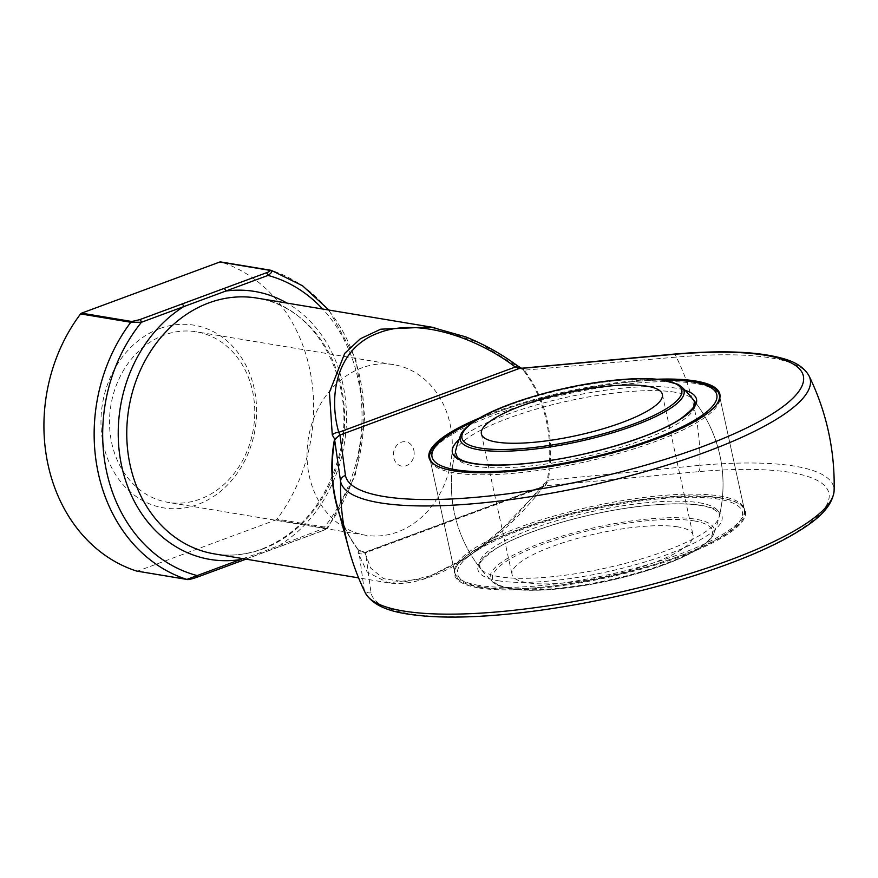 <?xml version="1.0" encoding="UTF-8"?>
<svg xmlns="http://www.w3.org/2000/svg" width="878" height="878" viewBox="0 0 878 878"><rect width="100%" height="100%" fill="white"/><g stroke="black" fill="none" stroke-linecap="round" stroke-linejoin="round"><path stroke-width="0.66" stroke-dasharray="4.39 3.29" d="M677.959 526.899A92.618 21.939 -12.3 0 0 574.08 539.355A92.618 21.939 -12.3 0 0 512.05 574.53A92.618 21.939 -12.3 0 0 607.214 576.231A92.618 21.939 -12.3 0 0 693.027 535.075A92.618 21.939 -12.3 0 0 677.959 526.899M481.32 586.987A145.715 34.505 167.7 0 1 525.296 528.369A145.715 34.505 167.7 0 1 724.01 500.23A145.715 34.505 167.7 0 1 665.776 560.877A145.715 34.505 167.7 0 1 547.576 586.647A145.715 34.505 167.7 0 1 481.32 586.987M663.702 380.042A145.715 34.505 -12.3 0 0 626.837 382.303A145.715 34.505 -12.3 0 0 508.647 408.072A145.715 34.505 -12.3 0 0 474.175 421.363M717.041 403.869A148.184 35.098 167.7 0 1 582.037 460.785A148.184 35.098 167.7 0 1 435.598 465.241M474.855 420.924A148.184 35.098 167.7 0 1 507.671 408.402A148.184 35.098 167.7 0 1 627.858 382.193A148.184 35.098 167.7 0 1 662.912 379.922M720.52 497.804A148.184 35.098 -12.3 0 0 554.314 517.746A148.184 35.098 -12.3 0 0 455.067 574.025A148.184 35.098 -12.3 0 0 479.179 587.108A148.184 35.098 -12.3 0 0 546.555 586.756A148.184 35.098 -12.3 0 0 666.753 560.548A148.184 35.098 -12.3 0 0 744.632 510.886A148.184 35.098 -12.3 0 0 720.52 497.804M744.632 510.886L719.719 396.636A148.184 35.098 -12.3 0 0 695.617 383.554A148.184 35.098 -12.3 0 0 529.401 403.496A148.184 35.098 -12.3 0 0 430.154 459.776L455.067 574.025M430.461 460.829A148.184 35.098 -12.3 0 0 430.955 461.949A148.184 35.098 -12.3 0 0 582.421 462.497A148.184 35.098 -12.3 0 0 719.905 398.952A148.184 35.098 -12.3 0 0 719.883 397.734M478.806 585.385A148.184 35.098 167.7 0 1 454.694 572.302A148.184 35.098 167.7 0 1 454.519 569.998A148.184 35.098 167.7 0 1 558.463 514.749A148.184 35.098 167.7 0 1 720.147 496.092A148.184 35.098 167.7 0 1 743.457 507.001A148.184 35.098 167.7 0 1 744.259 509.174A148.184 35.098 167.7 0 1 645.012 565.454A148.184 35.098 167.7 0 1 478.806 585.385M478.773 587.931A148.843 35.252 -12.3 0 0 650.214 566.595A148.843 35.252 -12.3 0 0 744.61 509.196A148.843 35.252 -12.3 0 0 592.474 508.636A148.843 35.252 -12.3 0 0 454.376 572.478A148.843 35.252 -12.3 0 0 478.773 587.931M434.862 327.746L479.114 342.837L523.354 370.275A129.659 108.312 -80.6 0 1 547.279 480.014L545.128 485.786L698.383 471.662A234.294 55.49 167.7 0 1 820.293 513.531A234.294 55.49 167.7 0 1 573.433 604.865A234.294 55.49 167.7 0 1 371.021 592.782L365.522 552.24L363.865 552.471L358.246 549.957A2.469 1.065 142.5 0 1 358.63 550.166A2.469 1.065 142.5 0 1 358.707 550.297L364.172 589.555A213.881 178.673 -80.6 0 1 348.764 548.794M479.838 417.884A148.843 35.252 167.7 0 1 657.117 379.23M698.383 471.662A6.179 2.853 85 0 0 699.931 465.318L548.223 480.178A129.988 108.598 99.4 0 0 524.232 370.154L676.334 357.116A213.881 178.673 -80.6 0 1 699.931 465.318A240.309 56.916 -12.3 0 1 834.1 490.681M545.117 485.666A2.469 2.195 49.6 0 1 545.304 485.644L548.091 480.957L543.339 484.316L511.567 521.181L469.884 555.73L425.303 578.459L388.197 582.805L367.213 572.116L358.004 552.899A6.179 5.466 -9 0 0 365.072 552.997L370.757 568.154L383.631 578.701L404.363 581.807L431.778 575.573L462.75 560.208L493.304 538.126L541.583 487.685L543.23 486.884A6.179 3.26 -142.7 0 1 541.583 487.685L365.072 552.997L365.522 552.24L545.128 485.786M358.004 552.899L358.904 550.726A2.469 0.56 136.9 0 1 359.146 550.769A2.469 0.56 136.9 0 1 359.179 550.846L365.039 552.339M328.899 310.055L355.722 358.882L364.875 416.82L355.151 475.854L327.922 527.832L327.198 527.491A160.531 134.104 -80.6 0 0 271.137 270.336L220.916 261.984A160.531 134.104 -80.6 0 1 276.987 519.128A2.469 2.063 -80.6 0 1 275.988 519.897L326.199 528.249C326.583 528.918 325.321 529.741 322.413 530.729A2.469 1.229 -110.3 0 0 322.764 530.707L322.764 530.707A2.469 1.229 -110.3 0 0 323.236 528.611C327.198 528.326 328.526 527.952 327.198 527.491L276.987 519.128M322.413 530.729L195.838 577.57L188.024 579.381L137.813 571.029L275.988 519.897M159.62 328.613A92.618 77.374 99.4 0 0 103.363 444.433A92.618 77.374 99.4 0 0 197.956 504.433A92.618 77.374 99.4 0 0 254.203 388.614A92.618 77.374 99.4 0 0 159.62 328.613M137.813 571.029A2.469 2.063 -80.6 0 1 137.144 571.139M521.356 368.156L522.827 369.528A2.469 1.536 -31.5 0 0 523.815 369.616L521.137 368.069M523.354 370.275A2.469 1.065 -37.5 0 0 524.232 370.154L523.815 369.616M543.339 484.316A6.179 3.26 -142.7 0 1 543.23 486.884C529.182 505.629 511.654 523.694 490.648 541.067L457.383 564.093C430.176 579.48 407.129 585.714 388.23 582.805L388.23 582.805M548.091 480.957L548.223 480.178L547.279 480.014M365.072 552.997L365.522 552.24L365.072 552.997M544.064 485.929L364.853 552.24L358.63 550.166C348.895 537.402 341.761 522.717 337.24 506.09A129.988 108.598 99.4 0 0 358.707 550.297L359.179 550.846M242.811 558.617L260.239 552.723L323.236 528.611A154.352 128.945 99.4 0 0 322.643 309.012M280.126 546.379A2.469 1.229 -110.3 0 0 280.466 546.357L280.466 546.357A2.469 1.229 -110.3 0 0 280.949 544.261A135.838 113.471 -80.6 0 0 346.437 421.539A135.838 113.471 -80.6 0 0 286.996 303.086M413.845 450.238A12.347 10.316 -80.6 0 1 400.972 465.966A12.347 10.316 -80.6 0 1 396.549 445.662A12.347 10.316 -80.6 0 1 413.845 450.238M450.041 423.898A86.439 72.215 -80.6 0 1 365.467 535.207A86.439 72.215 -80.6 0 1 308.419 438.089A86.439 72.215 -80.6 0 1 393.838 364.677A86.439 72.215 -80.6 0 1 450.041 423.898M252.524 391.028A86.439 72.215 -80.6 0 1 167.95 502.348A86.439 72.215 -80.6 0 1 110.902 405.23A86.439 72.215 -80.6 0 1 196.321 331.807A86.439 72.215 -80.6 0 1 252.524 391.028M694.158 520.906A112.505 26.647 167.7 0 1 609.562 580.545A112.505 26.647 167.7 0 1 503.906 562.963A112.505 26.647 167.7 0 1 694.158 520.906M508.999 588.249A114.579 27.141 -12.3 0 0 629.131 575.145A114.579 27.141 -12.3 0 0 713.803 533.725A114.579 27.141 -12.3 0 0 695.617 519.194A114.579 27.141 -12.3 0 0 558.913 537.051A114.579 27.141 -12.3 0 0 492.602 581.949A114.579 27.141 -12.3 0 0 508.999 588.249M460.61 435.225A114.579 27.141 167.7 0 1 545.293 393.805A114.579 27.141 167.7 0 1 665.425 380.701A114.579 27.141 167.7 0 1 681.811 387M498.221 580.731A124.961 29.6 -12.3 0 0 709.545 534.022A124.961 29.6 -12.3 0 0 592.189 514.497A124.961 29.6 -12.3 0 0 498.221 580.731M459.007 439.593A124.961 29.6 167.7 0 1 559.088 399.007A124.961 29.6 167.7 0 1 676.192 388.208A124.961 29.6 167.7 0 1 685.092 390.293M699.195 502.754A122.722 29.062 167.7 0 1 719.082 517.043A122.722 29.062 167.7 0 1 630.305 562.063A122.722 29.062 167.7 0 1 499.308 576.714A122.722 29.062 167.7 0 1 480.87 568.988A122.722 29.062 167.7 0 1 555.006 521.203A122.722 29.062 167.7 0 1 699.195 502.754M675.105 392.236A122.722 29.062 -12.3 0 0 544.108 406.887A122.722 29.062 -12.3 0 0 455.342 451.896A122.722 29.062 -12.3 0 0 581.346 457.614A122.722 29.062 -12.3 0 0 693.543 399.962A122.722 29.062 -12.3 0 0 675.105 392.236M673.569 354.152A6.179 2.853 85 0 1 676.334 357.116A240.309 56.916 167.7 0 1 809.11 376.047M371.021 592.782A6.179 6.003 -11.4 0 1 364.172 589.555A240.309 56.916 -12.3 0 0 365.314 592.891M262.533 549.068A129.659 108.312 99.4 0 0 344.604 415.074A129.659 108.312 99.4 0 0 256.98 298.092C317.682 305.676 359.53 385.969 338.414 458.086C325.036 503.445 299.453 533.791 261.666 549.145C245.961 554.885 230.201 556.476 214.419 553.897A129.659 108.312 99.4 0 0 262.533 549.068M358.246 549.957A129.659 108.312 -80.6 0 1 339.643 514.991M326.199 528.249A2.469 2.063 99.4 0 0 327.198 527.491M481.385 433.875L512.05 574.53M662.363 394.409L693.027 535.075M693.543 399.962A135.838 135.838 0 0 1 719.082 517.043C720.509 514.486 718.16 511.633 712.003 508.472C706.911 506.365 699.492 504.96 689.735 504.279C673.415 503.248 653.517 504.378 630.02 507.671C578.009 514.804 518.525 533.462 493.732 550.199C473.955 565.41 481.166 564.96 479.805 566.848L480.87 568.988A135.838 135.838 0 0 1 455.342 451.896A135.838 135.838 0 0 0 492.602 581.949L496.311 584.605L514.113 589.379C530.619 591.245 551.801 590.29 577.669 586.515C622.93 579.963 673.426 564.367 697.33 549.441C712.091 539.959 713.353 534.943 713.803 533.725A135.838 135.838 0 0 0 696.232 403.452M508.647 408.072L507.671 408.402M626.837 382.303L627.858 382.193M665.776 560.877L666.753 560.548M547.576 586.647L546.555 586.756M430.154 459.776L454.694 572.302M719.719 396.636L744.259 509.174M388.197 582.805L358.586 577.878M327.922 527.832L322.764 530.707L245.994 559.143M393.838 364.677L196.321 331.807M365.467 535.207L167.95 502.348M719.905 398.952L720.037 396.472M430.955 461.949L429.803 459.754M454.519 569.998L454.376 572.478M743.457 507.001L744.61 509.196"/><path stroke-width="1.32" d="M647.295 386.232A92.618 21.939 167.7 0 1 662.363 394.409A92.618 21.939 167.7 0 1 600.332 429.583A92.618 21.939 167.7 0 1 496.454 442.051A92.618 21.939 167.7 0 1 481.385 433.875A92.618 21.939 167.7 0 1 543.416 398.7A92.618 21.939 167.7 0 1 647.295 386.232M474.175 421.363A145.715 34.505 -12.3 0 0 466.855 471.091A145.715 34.505 -12.3 0 0 660.882 436.168A145.715 34.505 -12.3 0 0 693.093 381.963A145.715 34.505 -12.3 0 0 663.702 380.042M662.912 379.922A148.184 35.098 167.7 0 1 695.244 381.842A148.184 35.098 167.7 0 1 719.345 394.924A148.184 35.098 167.7 0 1 717.041 403.869M435.598 465.241A148.184 35.098 167.7 0 1 429.781 458.064A148.184 35.098 167.7 0 1 474.855 420.924M429.781 458.064L430.154 459.776A148.184 35.098 -12.3 0 0 430.461 460.829M719.883 397.734A148.184 35.098 -12.3 0 0 719.719 396.636L719.345 394.924M657.117 379.23A148.843 35.252 167.7 0 1 695.639 381.019A148.843 35.252 167.7 0 1 720.037 396.472A148.843 35.252 167.7 0 1 581.938 460.302A148.843 35.252 167.7 0 1 429.803 459.754A148.843 35.252 167.7 0 1 479.838 417.884M339.643 514.991A129.659 108.312 -80.6 0 1 334.32 440.218L334.584 439.176L339.962 435.027L345.471 475.569A234.294 55.49 -12.3 0 0 547.883 487.652A234.294 55.49 -12.3 0 0 794.733 396.318A234.294 55.49 -12.3 0 0 672.833 354.438L519.567 368.573L515.276 367.026C478.642 338.853 419.366 316.98 378.846 332.85C337.339 347.337 327.911 394.617 338.765 432.338A6.179 3.545 165.8 0 0 332.279 434.917L329.426 392.279L344.747 353.34L360.353 338.765L380.745 329.184L430.758 327L434.862 327.746M348.764 548.794A246.97 246.97 0 0 0 365.314 592.891A240.309 56.916 -12.3 0 0 611.132 594.186A240.309 56.916 -12.3 0 0 834.1 490.681A246.97 246.97 0 0 0 809.11 376.047A240.309 56.916 167.7 0 1 593.868 484.579A240.309 56.916 167.7 0 1 340.576 481.353L334.716 440.273A129.988 108.598 99.4 0 0 337.24 506.09L348.764 548.794A213.881 178.673 -80.6 0 1 340.576 481.353A6.179 6.003 -11.4 0 1 345.471 475.569M339.49 435.06L334.902 439.505L332.279 434.917M219.763 262.017L81.588 313.15L131.799 321.502L139.602 319.691L266.188 272.849C269.096 271.862 270.369 271.028 269.974 270.369L219.763 262.017A2.469 2.063 -80.6 0 1 220.916 261.984M137.144 571.139A2.469 2.063 -80.6 0 1 136.65 571.062A160.531 134.104 -80.6 0 1 80.589 313.907A2.469 2.063 -80.6 0 1 81.588 313.15M521.356 368.156L517.471 365.797A6.179 1.339 -53.8 0 0 515.276 367.026L338.765 432.338L339.962 435.027L520.555 368.003M672.833 354.438A6.179 2.853 85 0 1 673.569 354.152L519.743 368.42A2.469 2.195 -130.4 0 1 519.556 368.431M334.902 439.505L334.32 440.218M271.137 270.336A2.469 2.063 99.4 0 0 270.896 270.281L271.137 270.336C272.564 271.324 271.532 273.014 268.031 275.418L141.457 322.259L130.8 322.27L80.589 313.907M136.65 571.062L186.871 579.414L242.811 558.617M322.643 309.012A154.352 128.945 99.4 0 0 268.031 275.418A2.469 1.229 -110.3 0 0 266.188 272.849M286.996 303.086A135.838 113.471 -80.6 0 0 225.745 291.068A2.469 1.229 -110.3 0 0 223.89 288.5M238.125 561.92A2.469 1.229 -110.3 0 0 238.476 561.887A2.469 1.229 -110.3 0 0 238.948 559.802A135.838 113.471 -80.6 0 1 121.735 466.361A135.838 113.471 -80.6 0 1 183.743 306.609A2.469 1.229 -110.3 0 0 181.9 304.04M195.838 577.57A2.469 1.229 -110.3 0 0 196.178 577.537A2.469 1.229 -110.3 0 0 196.661 575.452A154.352 128.945 99.4 0 1 141.457 322.259A2.469 1.229 -110.3 0 0 139.602 319.691M187.958 579.403A2.469 2.063 -80.6 0 1 187.113 579.469C187.738 579.941 190.756 579.293 196.178 577.537L245.994 559.143M480.255 448.043A112.505 26.647 -12.3 0 0 670.507 405.987A112.505 26.647 -12.3 0 0 564.85 388.405A112.505 26.647 -12.3 0 0 480.255 448.043M696.232 403.452A135.838 135.838 0 0 0 681.811 387A114.579 27.141 167.7 0 1 615.5 431.899A114.579 27.141 167.7 0 1 478.795 449.755A114.579 27.141 167.7 0 1 460.61 435.225A135.838 135.838 0 0 0 455.331 451.907L457.46 457.625L462.41 460.478C467.502 462.585 474.932 463.979 484.678 464.66C500.998 465.702 520.906 464.572 544.393 461.279C596.403 454.135 655.899 435.477 680.691 418.751C700.457 403.529 693.247 403.99 694.619 402.102L693.543 399.962M685.092 390.293A124.961 29.6 167.7 0 1 580.731 454.782A124.961 29.6 167.7 0 1 459.007 439.593M430.758 327L256.98 298.092A129.659 108.312 99.4 0 0 130.163 401.29A129.659 108.312 99.4 0 0 214.419 553.897L358.586 577.878M136.891 571.117L187.113 579.469A2.469 2.063 -80.6 0 1 186.871 579.414A160.531 134.104 -80.6 0 1 130.8 322.27A2.469 2.063 -80.6 0 1 131.799 321.502M220.674 261.929L270.896 270.281A2.469 2.063 99.4 0 0 269.974 270.369M460.61 435.225C461.071 434.006 462.322 428.991 477.094 419.508C500.998 404.582 551.483 388.987 596.744 382.435C622.612 378.659 643.804 377.705 660.3 379.57L678.101 384.334L681.811 387M517.471 365.797C501.634 354.064 484.393 344.428 465.724 336.889L430.889 327.022M673.569 354.152C721.914 349.982 758.57 351.485 783.538 358.674C796.17 362.208 804.687 368.003 809.11 376.047M365.314 592.891C375.411 609.903 400.84 613.898 424.919 616.071C443.346 617.541 464.747 617.421 489.123 615.719C530.872 612.712 575.299 605.842 622.414 595.108C663.505 585.637 700.918 574.464 734.666 561.602C756.167 553.359 774.572 544.953 789.893 536.381C811.031 524.243 832.048 510.151 834.1 490.681M271.379 270.402L302.537 285.767L328.899 310.055"/></g></svg>
